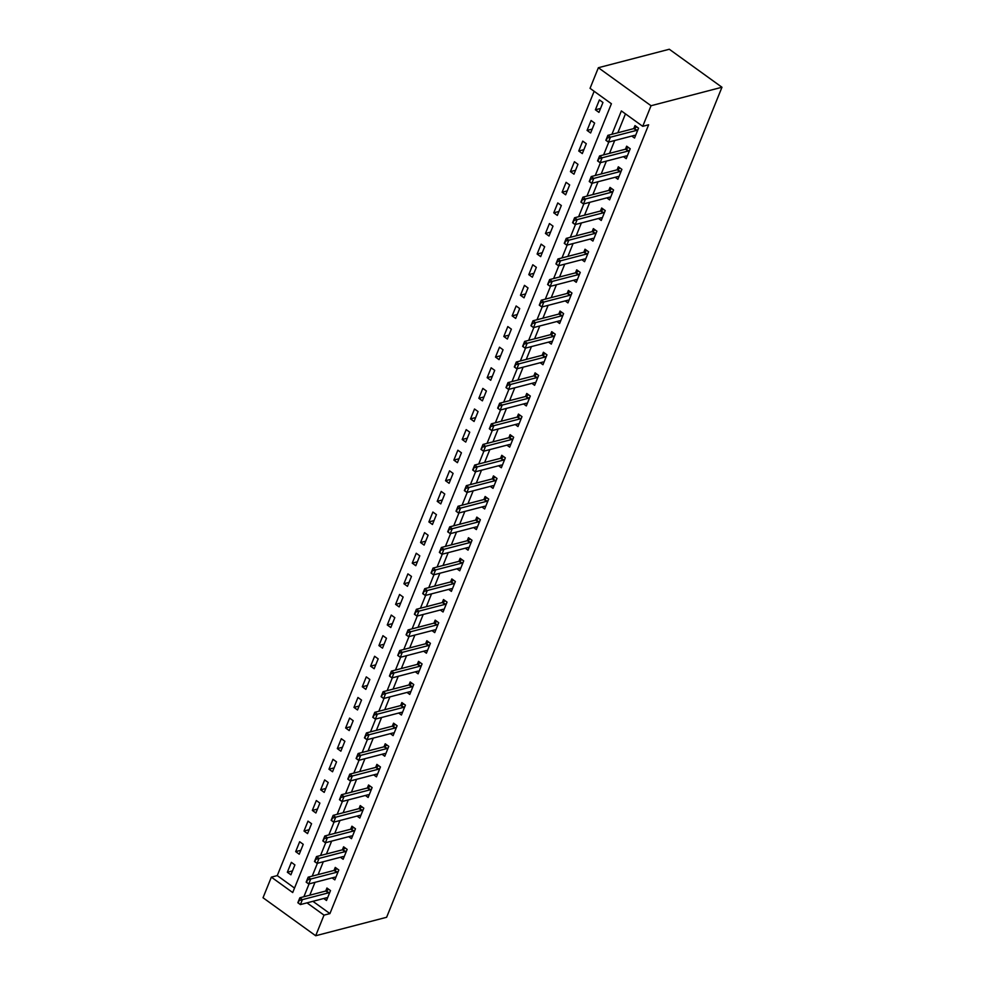 <?xml version="1.0" encoding="UTF-8"?>
<svg xmlns="http://www.w3.org/2000/svg" width="985" height="985" viewBox="0 0 985 985"><rect width="100%" height="100%" fill="white"/><g stroke="black" fill="none" stroke-linecap="round" stroke-linejoin="round"><path stroke-width="1.48" d="M315.692 935.75L263.032 897.754L271.355 877.142L292.705 892.545L611.402 103.733L590.052 88.33L598.375 67.719L669.308 49.25L721.968 87.246L386.625 917.281L315.692 935.75L324.016 915.139L329.926 913.6L648.635 124.787L642.725 126.326L621.375 110.923L611.931 134.292M594.152 91.285L277.265 875.603L271.355 877.142M277.265 875.603L294.515 888.051M290.907 874.803L294.909 864.916L291.351 862.343L287.349 872.242L290.907 874.803M299.243 854.204L303.232 844.305L299.674 841.744L295.685 851.631L299.243 854.204M307.566 833.593L311.555 823.706L307.997 821.133L304.008 831.032L307.566 833.593M315.889 812.982L319.891 803.095L316.333 800.534L312.331 810.421L315.889 812.982M324.213 792.383L328.214 782.496L324.656 779.923L320.654 789.81L324.213 792.383M332.536 771.772L336.538 761.885L332.979 759.312L328.978 769.211L332.536 771.772M340.872 751.173L344.861 741.274L341.302 738.713L337.313 748.6L340.872 751.173M349.195 730.562L353.184 720.675L349.626 718.102L345.637 727.989L349.195 730.562M357.518 709.951L361.52 700.064L357.949 697.503L353.96 707.39L357.518 709.951M365.841 689.352L369.843 679.453L366.285 676.892L362.283 686.779L365.841 689.352M374.165 668.741L378.166 658.854L374.608 656.281L370.606 666.18L374.165 668.741M382.5 648.142L386.489 638.243L382.931 635.682L378.929 645.569L382.5 648.142M390.823 627.531L394.813 617.644L391.254 615.071L387.265 624.958L390.823 627.531M399.147 606.92L403.136 597.033L399.578 594.46L395.588 604.359L399.147 606.92M407.47 586.321L411.471 576.422L407.913 573.861L403.912 583.748L407.47 586.321M415.793 565.71L419.795 555.823L416.236 553.25L412.235 563.149L415.793 565.71M424.116 545.099L428.118 535.212L424.56 532.651L420.558 542.538L424.116 545.099M432.452 524.5L436.441 514.613L432.883 512.04L428.894 521.927L432.452 524.5M440.775 503.889L444.764 494.002L441.206 491.429L437.217 501.328L440.775 503.889M449.098 483.29L453.1 473.391L449.542 470.83L445.54 480.717L449.098 483.29M457.422 462.679L461.423 452.792L457.865 450.219L453.863 460.106L457.422 462.679M465.745 442.068L469.746 432.181L466.188 429.62L462.187 439.507L465.745 442.068M474.081 421.469L478.07 411.57L474.511 409.009L470.522 418.896L474.081 421.469M482.404 400.858L486.393 390.971L482.835 388.398L478.845 398.297L482.404 400.858M490.727 380.259L494.716 370.36L491.158 367.799L487.169 377.686L490.727 380.259M499.05 359.648L503.052 349.761L499.493 347.188L495.492 357.075L499.05 359.648M507.373 339.037L511.375 329.15L507.817 326.577L503.815 336.476L507.373 339.037M515.697 318.438L519.698 308.539L516.14 305.978L512.138 315.865L515.697 318.438M524.032 297.827L528.022 287.94L524.463 285.367L520.474 295.266L524.032 297.827M532.356 277.216L536.345 267.329L532.787 264.768L528.797 274.655L532.356 277.216M540.679 256.617L544.68 246.73L541.122 244.157L537.12 254.044L540.679 256.617M549.002 236.006L553.004 226.119L549.445 223.546L545.444 233.445L549.002 236.006M557.325 215.407L561.327 205.508L557.769 202.947L553.767 212.834L557.325 215.407M565.661 194.796L569.65 184.909L566.092 182.336L562.103 192.223L565.661 194.796M573.984 174.185L577.973 164.298L574.415 161.737L570.426 171.624L573.984 174.185M582.307 153.586L586.297 143.687L582.738 141.126L578.749 151.013L582.307 153.586M590.631 132.975L594.632 123.088L591.074 120.515L587.072 130.414L590.631 132.975M598.954 112.376L602.955 102.477L599.397 99.916L595.396 109.803L598.954 112.376M625.463 113.878L617.841 132.753M614.702 140.51L609.518 153.364M606.378 161.121L601.182 173.963M598.055 181.72L592.859 194.574M589.732 202.331L584.536 215.186M581.396 222.942L576.213 235.784M573.073 243.541L567.889 256.396M564.75 264.152L559.554 276.994M556.427 284.763L551.231 297.605M548.103 305.362L542.907 318.217M539.78 325.973L534.584 338.815M531.444 346.572L526.261 359.427M523.121 367.183L517.938 380.038M514.798 387.794L509.602 400.636M506.475 408.393L501.279 421.248M498.151 429.004L492.956 441.846M489.816 449.603L484.632 462.458M481.493 470.214L476.309 483.069M473.169 490.825L467.973 503.667M464.846 511.424L459.65 524.279M456.523 532.035L451.327 544.877M448.2 552.647L443.004 565.488M439.864 573.245L434.68 586.1M431.541 593.856L426.357 606.698M423.218 614.455L418.022 627.31M414.894 635.066L409.698 647.921M406.571 655.678L401.375 668.519M398.236 676.276L393.052 689.131M389.912 696.887L384.729 709.729M381.589 717.486L376.393 730.341M373.266 738.097L368.07 750.952M364.942 758.709L359.747 771.55M356.607 779.307L351.423 792.162M348.284 799.918L343.1 812.76M339.96 820.517L334.765 833.372M331.637 841.128L326.441 853.983M323.314 861.74L318.118 874.582M314.991 882.338L309.795 895.193M312.91 901.324L329.926 913.6M323.745 898.492L326.503 900.487L330.492 890.588L326.934 888.027L325.715 891.043M332.068 877.894L334.826 879.876L338.815 869.989L335.257 867.416L334.038 870.432M340.404 857.282L343.149 859.265L347.151 849.378L343.593 846.817L342.374 849.833M348.727 836.684L351.473 838.666L355.474 828.779L351.916 826.206L350.697 829.222M357.05 816.072L359.796 818.055L363.797 808.168L360.239 805.595L359.02 808.623M365.373 795.461L368.131 797.456L372.121 787.557L368.562 784.996L367.343 788.012M373.697 774.863L376.455 776.845L380.444 766.958L376.886 764.385L375.667 767.401M382.032 754.251L384.778 756.234L388.779 746.347L385.221 743.786L383.99 746.802M390.356 733.653L393.101 735.635L397.103 725.736L393.544 723.175L392.325 726.191M398.679 713.041L401.424 715.024L405.426 705.137L401.868 702.564L400.649 705.592M407.002 692.43L409.76 694.425L413.749 684.526L410.191 681.965L408.972 684.981M415.325 671.832L418.083 673.814L422.072 663.927L418.514 661.354L417.295 664.37M423.648 651.22L426.406 653.203L430.408 643.316L426.837 640.742L425.618 643.771M431.984 630.609L434.73 632.604L438.731 622.705L435.173 620.144L433.954 623.16M440.307 610.01L443.053 611.993L447.055 602.106L443.496 599.533L442.277 602.549M448.631 589.399L451.389 591.382L455.378 581.495L451.819 578.934L450.601 581.95M456.954 568.801L459.712 570.783L463.701 560.896L460.143 558.323L458.924 561.339M465.277 548.189L468.035 550.172L472.024 540.285L468.466 537.712L467.247 540.74M473.613 527.578L476.358 529.573L480.36 519.674L476.802 517.113L475.583 520.129M481.936 506.979L484.682 508.962L488.683 499.075L485.125 496.502L483.906 499.518M490.259 486.368L493.005 488.351L497.006 478.464L493.448 475.903L492.229 478.919M498.582 465.77L501.34 467.752L505.33 457.853L501.771 455.292L500.552 458.308M506.906 445.158L509.664 447.141L513.653 437.254L510.095 434.68L508.876 437.709M515.241 424.547L517.987 426.542L521.988 416.643L518.43 414.082L517.199 417.098M523.564 403.948L526.31 405.931L530.312 396.044L526.753 393.471L525.534 396.487M531.888 383.337L534.633 385.32L538.635 375.433L535.077 372.859L533.858 375.888M540.211 362.726L542.969 364.721L546.958 354.822L543.4 352.261L542.181 355.277M548.534 342.127L551.292 344.11L555.281 334.223L551.723 331.649L550.504 334.666M556.857 321.516L559.615 323.499L563.605 313.612L560.046 311.051L558.827 314.067M565.193 300.918L567.939 302.9L571.94 293.013L568.382 290.44L567.163 293.456M573.516 280.306L576.262 282.289L580.263 272.402L576.705 269.828L575.486 272.857M581.839 259.695L584.585 261.69L588.587 251.791L585.028 249.23L583.809 252.246M590.163 239.096L592.921 241.079L596.91 231.192L593.352 228.619L592.133 231.635M598.486 218.485L601.244 220.468L605.233 210.581L601.675 208.02L600.456 211.036M606.822 197.886L609.567 199.869L613.569 189.97L610.01 187.409L608.779 190.425M615.145 177.275L617.89 179.258L621.892 169.371L618.334 166.797L617.115 169.826M623.468 156.664L626.214 158.659L630.215 148.76L626.657 146.199L625.438 149.215M631.791 136.065L634.549 138.048L638.539 128.161L634.98 125.587L633.761 128.604M642.725 126.326L651.048 105.727L721.968 87.246M651.048 105.727L598.375 67.719M307 902.863L324.016 915.139M608.792 142.049L603.608 154.904M600.468 162.66L595.272 175.502M592.145 183.259L586.949 196.113M583.822 203.87L578.626 216.725M575.486 224.481L570.303 237.323M567.163 245.08L561.979 257.935M558.84 265.691L553.644 278.533M550.516 286.303L545.321 299.144M542.193 306.901L536.997 319.756M533.858 327.512L528.674 340.354M525.534 348.111L520.351 360.966M517.211 368.722L512.015 381.577M508.888 389.334L503.692 402.175M500.565 409.932L495.369 422.787M492.241 430.543L487.046 443.385M483.906 451.142L478.722 463.997M475.583 471.753L470.399 484.608M467.259 492.365L462.063 505.206M458.936 512.963L453.74 525.818M450.613 533.574L445.417 546.416M442.277 554.186L437.094 567.028M433.954 574.784L428.77 587.639M425.631 595.396L420.435 608.237M417.308 615.994L412.112 628.849M408.984 636.605L403.788 649.46M400.661 657.217L395.465 670.059M392.325 677.815L387.142 690.67M384.002 698.427L378.819 711.268M375.679 719.025L370.483 731.88M367.356 739.636L362.16 752.491M359.033 760.248L353.837 773.09M350.697 780.846L345.513 793.701M342.374 801.458L337.19 814.299M334.05 822.069L328.855 834.911M325.727 842.667L320.531 855.522M317.404 863.279L312.208 876.121M309.081 883.877L303.885 896.732M292.496 870.9L287.349 872.242M600.53 108.461L595.396 109.803M592.207 129.072L587.072 130.414M583.883 149.683L578.749 151.013M575.56 170.282L570.426 171.624M567.237 190.893L562.103 192.223M558.914 211.492L553.767 212.834M550.578 232.103L545.444 233.445M542.255 252.714L537.12 254.044M533.932 273.313L528.797 274.655M525.608 293.924L520.474 295.266M517.285 314.535L512.138 315.865M508.95 335.134L503.815 336.476M500.626 355.745L495.492 357.075M492.303 376.344L487.169 377.686M483.98 396.955L478.845 398.297M475.656 417.566L470.522 418.896M467.333 438.165L462.187 439.507M458.998 458.776L453.863 460.106M450.674 479.375L445.54 480.717M442.351 499.986L437.217 501.328M434.028 520.597L428.894 521.927M425.705 541.196L420.558 542.538M417.369 561.807L412.235 563.149M409.046 582.418L403.912 583.748M400.723 603.017L395.588 604.359M392.399 623.628L387.265 624.958M384.076 644.227L378.929 645.569M375.741 664.838L370.606 666.18M367.417 685.449L362.283 686.779M359.094 706.048L353.96 707.39M350.771 726.659L345.637 727.989M342.448 747.258L337.313 748.6M334.124 767.869L328.978 769.211M325.789 788.48L320.654 789.81M317.465 809.079L312.331 810.421M309.142 829.69L304.008 831.032M300.819 850.301L295.685 851.631M327.512 897.963L326.737 897.791A1.97 0.886 125.8 0 0 326.404 897.803L300.4 904.575L297.839 902.728L299.834 897.791L325.85 891.006A1.97 0.886 125.8 0 0 326.232 890.834L328.756 889.332M298.874 900.192L298.295 902.974L299.834 897.791L302.407 899.637L328.411 892.853A1.97 0.886 125.8 0 0 328.793 892.693L329.913 892.016M299.292 900.499L302.407 899.637L300.4 904.575L298.295 902.974M335.848 877.352L335.06 877.179A1.97 0.886 125.8 0 0 334.74 877.204L308.724 883.976L306.163 882.129L308.17 877.179L334.174 870.408A1.97 0.886 125.8 0 0 334.555 870.235L337.079 868.733M307.197 879.58L306.618 882.363L308.17 877.179L310.731 879.026L336.735 872.254A1.97 0.886 125.8 0 0 337.129 872.082L338.249 871.417M307.628 879.888L310.731 879.026L308.724 883.976L306.618 882.363M344.171 856.753L343.383 856.581A1.97 0.886 125.8 0 0 343.063 856.593L317.059 863.365L314.486 861.518L316.493 856.568L342.497 849.796A1.97 0.886 125.8 0 0 342.891 849.624L345.403 848.122M315.52 858.982L314.954 861.764L316.493 856.568L319.054 858.415L345.058 851.643A1.97 0.886 125.8 0 0 345.452 851.471L346.572 850.806M315.951 859.289L319.054 858.415L317.059 863.365L314.954 861.764M352.495 836.142L351.719 835.97A1.97 0.886 125.8 0 0 351.386 835.982L325.382 842.754L322.821 840.907L324.816 835.97L350.82 829.185A1.97 0.886 125.8 0 0 351.214 829.025L353.726 827.511M323.843 838.37L323.277 841.153L324.816 835.97L327.377 837.816L353.381 831.044A1.97 0.886 125.8 0 0 353.775 830.872L354.895 830.195M324.274 838.678L327.377 837.816L325.382 842.754L323.277 841.153M360.818 815.543L360.042 815.358A1.97 0.886 125.8 0 0 359.71 815.383L333.706 822.155L331.145 820.308L333.139 815.358L359.143 808.587A1.97 0.886 125.8 0 0 359.537 808.414L362.061 806.912M332.167 817.772L331.6 820.542L333.139 815.358L335.7 817.205L361.704 810.433A1.97 0.886 125.8 0 0 362.098 810.261L363.219 809.596M332.598 818.079L335.7 817.205L333.706 822.155L331.6 820.542M369.141 794.932L368.365 794.76A1.97 0.886 125.8 0 0 368.033 794.772L342.029 801.544L339.468 799.697L341.463 794.747L367.479 787.975A1.97 0.886 125.8 0 0 367.861 787.803L370.385 786.301M340.502 797.161L339.923 799.943L341.463 794.747L344.024 796.606L370.04 789.822A1.97 0.886 125.8 0 0 370.422 789.662L371.542 788.985M340.921 797.468L344.024 796.606L342.029 801.544L339.923 799.943M377.477 774.321L376.689 774.148A1.97 0.886 125.8 0 0 376.368 774.161L350.352 780.945L347.791 779.086L349.798 774.148L375.802 767.377A1.97 0.886 125.8 0 0 376.184 767.204L378.708 765.702M348.825 776.549L348.247 779.332L349.798 774.148L352.359 775.995L378.363 769.223A1.97 0.886 125.8 0 0 378.745 769.051L379.878 768.386M349.256 776.857L352.359 775.995L350.352 780.945L348.247 779.332M385.8 753.722L385.012 753.55A1.97 0.886 125.8 0 0 384.692 753.562L358.688 760.334L356.114 758.487L358.121 753.537L384.125 746.765A1.97 0.886 125.8 0 0 384.519 746.593L387.031 745.091M357.149 755.951L356.582 758.733L358.121 753.537L360.682 755.384L386.686 748.612A1.97 0.886 125.8 0 0 387.08 748.44L388.201 747.775M357.58 756.258L360.682 755.384L358.688 760.334L356.582 758.733M394.123 733.111L393.335 732.938A1.97 0.886 125.8 0 0 393.015 732.951L367.011 739.723L364.45 737.876L366.445 732.938L392.449 726.154A1.97 0.886 125.8 0 0 392.843 725.994L395.354 724.48M365.472 735.339L364.906 738.122L366.445 732.938L369.006 734.785L395.01 728.013A1.97 0.886 125.8 0 0 395.404 727.841L396.524 727.164M365.903 735.647L369.006 734.785L367.011 739.723L364.906 738.122M402.446 712.5L401.671 712.327A1.97 0.886 125.8 0 0 401.338 712.352L375.334 719.124L372.773 717.277L374.768 712.327L400.772 705.555A1.97 0.886 125.8 0 0 401.166 705.383L403.69 703.881M373.795 714.728L373.229 717.511L374.768 712.327L377.329 714.174L403.333 707.402A1.97 0.886 125.8 0 0 403.727 707.23L404.847 706.565M374.226 715.036L377.329 714.174L375.334 719.124L373.229 717.511M410.77 691.901L409.994 691.729A1.97 0.886 125.8 0 0 409.662 691.741L383.658 698.513L381.096 696.666L383.091 691.716L409.095 684.944A1.97 0.886 125.8 0 0 409.489 684.772L412.013 683.27M382.131 694.13L381.552 696.912L383.091 691.716L385.652 693.563L411.668 686.791A1.97 0.886 125.8 0 0 412.05 686.619L413.171 685.954M382.549 694.437L385.652 693.563L383.658 698.513L381.552 696.912M419.093 671.29L418.317 671.117A1.97 0.886 125.8 0 0 417.985 671.13L391.981 677.914L389.42 676.055L391.414 671.117L417.431 664.346A1.97 0.886 125.8 0 0 417.812 664.173L420.336 662.671M390.454 673.518L389.875 676.301L391.414 671.117L393.988 672.964L419.992 666.192A1.97 0.886 125.8 0 0 420.373 666.02L421.506 665.343M390.873 673.826L393.988 672.964L391.981 677.914L389.875 676.301M427.428 650.691L426.64 650.506A1.97 0.886 125.8 0 0 426.32 650.531L400.304 657.303L397.743 655.456L399.75 650.506L425.754 643.734A1.97 0.886 125.8 0 0 426.136 643.562L428.66 642.06M398.777 652.92L398.199 655.69L399.75 650.506L402.311 652.353L428.315 645.581A1.97 0.886 125.8 0 0 428.709 645.409L429.829 644.744M399.208 653.227L402.311 652.353L400.304 657.303L398.199 655.69M435.752 630.08L434.964 629.908A1.97 0.886 125.8 0 0 434.644 629.92L408.64 636.692L406.079 634.845L408.073 629.908L434.077 623.123A1.97 0.886 125.8 0 0 434.471 622.951L436.983 621.449M407.1 632.308L406.534 635.091L408.073 629.908L410.634 631.754L436.638 624.97A1.97 0.886 125.8 0 0 437.032 624.81L438.153 624.133M407.531 632.616L410.634 631.754L408.64 636.692L406.534 635.091M444.075 609.469L443.299 609.296A1.97 0.886 125.8 0 0 442.967 609.321L416.963 616.093L414.402 614.246L416.396 609.296L442.4 602.524A1.97 0.886 125.8 0 0 442.794 602.352L445.306 600.85M415.424 611.697L414.857 614.48L416.396 609.296L418.957 611.143L444.961 604.371A1.97 0.886 125.8 0 0 445.355 604.199L446.476 603.534M415.855 612.005L418.957 611.143L416.963 616.093L414.857 614.48M452.398 588.87L451.623 588.698A1.97 0.886 125.8 0 0 451.29 588.71L425.286 595.482L422.725 593.635L424.72 588.685L450.724 581.913A1.97 0.886 125.8 0 0 451.118 581.741L453.642 580.239M423.759 591.098L423.181 593.881L424.72 588.685L427.281 590.532L453.285 583.76A1.97 0.886 125.8 0 0 453.679 583.588L454.799 582.923M424.178 591.406L427.281 590.532L425.286 595.482L423.181 593.881M460.721 568.259L459.946 568.086A1.97 0.886 125.8 0 0 459.613 568.099L433.609 574.871L431.048 573.024L433.043 568.086L459.059 561.302A1.97 0.886 125.8 0 0 459.441 561.142L461.965 559.628M432.083 570.487L431.504 573.27L433.043 568.086L435.604 569.933L461.62 563.161A1.97 0.886 125.8 0 0 462.002 562.989L463.122 562.312M432.501 570.795L435.604 569.933L433.609 574.871L431.504 573.27M469.057 547.66L468.269 547.475A1.97 0.886 125.8 0 0 467.949 547.5L441.933 554.272L439.372 552.425L441.379 547.475L467.382 540.703A1.97 0.886 125.8 0 0 467.764 540.531L470.288 539.029M440.406 549.889L439.827 552.659L441.379 547.475L443.94 549.322L469.943 542.55A1.97 0.886 125.8 0 0 470.325 542.378L471.458 541.713M440.837 550.196L443.94 549.322L441.933 554.272L439.827 552.659M477.38 527.049L476.592 526.876A1.97 0.886 125.8 0 0 476.272 526.889L450.268 533.661L447.695 531.814L449.702 526.864L475.706 520.092A1.97 0.886 125.8 0 0 476.1 519.92L478.612 518.418M448.729 529.277L448.163 532.06L449.702 526.864L452.263 528.723L478.267 521.939A1.97 0.886 125.8 0 0 478.661 521.779L479.781 521.102M449.16 529.585L452.263 528.723L450.268 533.661L448.163 532.06M485.704 506.438L484.915 506.265A1.97 0.886 125.8 0 0 484.595 506.278L458.591 513.062L456.03 511.203L458.025 506.265L484.029 499.493A1.97 0.886 125.8 0 0 484.423 499.321L486.935 497.819M457.052 508.666L456.486 511.449L458.025 506.265L460.586 508.112L486.59 501.34A1.97 0.886 125.8 0 0 486.984 501.168L488.104 500.503M457.483 508.974L460.586 508.112L458.591 513.062L456.486 511.449M494.027 485.839L493.251 485.667A1.97 0.886 125.8 0 0 492.919 485.679L466.915 492.451L464.354 490.604L466.348 485.654L492.352 478.882A1.97 0.886 125.8 0 0 492.746 478.71L495.27 477.208M465.376 488.067L464.809 490.85L466.348 485.654L468.909 487.501L494.913 480.729A1.97 0.886 125.8 0 0 495.307 480.557L496.428 479.892M465.806 488.375L468.909 487.501L466.915 492.451L464.809 490.85M502.35 465.228L501.574 465.055A1.97 0.886 125.8 0 0 501.242 465.068L475.238 471.84L472.677 469.993L474.671 465.055L500.675 458.271A1.97 0.886 125.8 0 0 501.069 458.111L503.594 456.597M473.711 467.456L473.132 470.239L474.671 465.055L477.233 466.902L503.249 460.13A1.97 0.886 125.8 0 0 503.63 459.958L504.751 459.281M474.13 467.764L477.233 466.902L475.238 471.84L473.132 470.239M510.673 444.617L509.898 444.444A1.97 0.886 125.8 0 0 509.565 444.469L483.561 451.241L481 449.394L482.995 444.444L509.011 437.672A1.97 0.886 125.8 0 0 509.393 437.5L511.917 435.998M482.034 446.845L481.456 449.628L482.995 444.444L485.568 446.291L511.572 439.519A1.97 0.886 125.8 0 0 511.954 439.347L513.087 438.682M482.453 447.153L485.568 446.291L483.561 451.241L481.456 449.628M519.009 424.018L518.221 423.846A1.97 0.886 125.8 0 0 517.901 423.858L491.884 430.63L489.323 428.783L491.33 423.833L517.334 417.061A1.97 0.886 125.8 0 0 517.716 416.889L520.24 415.387M490.358 426.246L489.791 429.029L491.33 423.833L493.891 425.68L519.895 418.908A1.97 0.886 125.8 0 0 520.289 418.736L521.41 418.071M490.789 426.554L493.891 425.68L491.884 430.63L489.791 429.029M527.332 403.407L526.544 403.234A1.97 0.886 125.8 0 0 526.224 403.247L500.22 410.031L497.659 408.172L499.654 403.234L525.658 396.462A1.97 0.886 125.8 0 0 526.052 396.29L528.563 394.788M498.681 405.635L498.114 408.418L499.654 403.234L502.215 405.081L528.219 398.309A1.97 0.886 125.8 0 0 528.613 398.137L529.733 397.46M499.112 405.943L502.215 405.081L500.22 410.031L498.114 408.418M535.655 382.808L534.88 382.623A1.97 0.886 125.8 0 0 534.547 382.648L508.543 389.42L505.982 387.573L507.977 382.623L533.981 375.851A1.97 0.886 125.8 0 0 534.375 375.679L536.887 374.177M507.004 385.037L506.438 387.807L507.977 382.623L510.538 384.47L536.542 377.698A1.97 0.886 125.8 0 0 536.936 377.526L538.056 376.861M507.435 385.344L510.538 384.47L508.543 389.42L506.438 387.807M543.979 362.197L543.203 362.024A1.97 0.886 125.8 0 0 542.87 362.037L516.866 368.809L514.305 366.962L516.3 362.024L542.304 355.24A1.97 0.886 125.8 0 0 542.698 355.068L545.222 353.566M515.34 364.425L514.761 367.208L516.3 362.024L518.861 363.871L544.865 357.087A1.97 0.886 125.8 0 0 545.259 356.927L546.38 356.25M515.758 364.733L518.861 363.871L516.866 368.809L514.761 367.208M552.302 341.586L551.526 341.413A1.97 0.886 125.8 0 0 551.194 341.438L525.19 348.21L522.629 346.363L524.623 341.413L550.64 334.641A1.97 0.886 125.8 0 0 551.021 334.469L553.545 332.967M523.663 343.814L523.084 346.597L524.623 341.413L527.184 343.26L553.201 336.488A1.97 0.886 125.8 0 0 553.582 336.316L554.703 335.651M524.082 344.122L527.184 343.26L525.19 348.21L523.084 346.597M560.637 320.987L559.849 320.815A1.97 0.886 125.8 0 0 559.529 320.827L533.513 327.599L530.952 325.752L532.959 320.802L558.963 314.03A1.97 0.886 125.8 0 0 559.345 313.858L561.869 312.356M531.986 323.215L531.408 325.998L532.959 320.802L535.52 322.649L561.524 315.877A1.97 0.886 125.8 0 0 561.906 315.705L563.038 315.04M532.417 323.523L535.52 322.649L533.513 327.599L531.408 325.998M568.961 300.376L568.173 300.203A1.97 0.886 125.8 0 0 567.852 300.216L541.848 306.988L539.275 305.141L541.282 300.203L567.286 293.419A1.97 0.886 125.8 0 0 567.68 293.259L570.192 291.745M540.309 302.604L539.743 305.387L541.282 300.203L543.843 302.05L569.847 295.278A1.97 0.886 125.8 0 0 570.241 295.106L571.362 294.429M540.74 302.912L543.843 302.05L541.848 306.988L539.743 305.387M577.284 279.777L576.496 279.592A1.97 0.886 125.8 0 0 576.176 279.617L550.172 286.389L547.611 284.542L549.605 279.592L575.609 272.82A1.97 0.886 125.8 0 0 576.003 272.648L578.515 271.146M548.633 282.005L548.066 284.776L549.605 279.592L552.166 281.439L578.17 274.667A1.97 0.886 125.8 0 0 578.564 274.495L579.685 273.83M549.064 282.313L552.166 281.439L550.172 286.389L548.066 284.776M585.607 259.166L584.831 258.993A1.97 0.886 125.8 0 0 584.499 259.006L558.495 265.778L555.934 263.931L557.929 258.981L583.933 252.209A1.97 0.886 125.8 0 0 584.327 252.037L586.851 250.535M556.956 261.394L556.39 264.177L557.929 258.981L560.49 260.84L586.494 254.056A1.97 0.886 125.8 0 0 586.888 253.896L588.008 253.219M557.387 261.702L560.49 260.84L558.495 265.778L556.39 264.177M593.93 238.555L593.155 238.382A1.97 0.886 125.8 0 0 592.822 238.395L566.818 245.179L564.257 243.32L566.252 238.382L592.256 231.61A1.97 0.886 125.8 0 0 592.65 231.438L595.174 229.936M565.292 240.783L564.713 243.566L566.252 238.382L568.813 240.229L594.829 233.457A1.97 0.886 125.8 0 0 595.211 233.285L596.331 232.62M565.71 241.091L568.813 240.229L566.818 245.179L564.713 243.566M602.266 217.956L601.478 217.783A1.97 0.886 125.8 0 0 601.145 217.796L575.141 224.568L572.581 222.721L574.575 217.771L600.591 210.999A1.97 0.886 125.8 0 0 600.973 210.827L603.497 209.325M573.615 220.184L573.036 222.967L574.575 217.771L577.148 219.618L603.152 212.846A1.97 0.886 125.8 0 0 603.534 212.674L604.667 212.009M574.046 220.492L577.148 219.618L575.141 224.568L573.036 222.967M610.589 197.345L609.801 197.172A1.97 0.886 125.8 0 0 609.481 197.185L583.465 203.957L580.904 202.11L582.911 197.172L608.915 190.388A1.97 0.886 125.8 0 0 609.309 190.228L611.82 188.714M581.938 199.573L581.372 202.356L582.911 197.172L585.472 199.019L611.476 192.247A1.97 0.886 125.8 0 0 611.87 192.075L612.99 191.398M582.369 199.881L585.472 199.019L583.465 203.957L581.372 202.356M618.912 176.734L618.124 176.561A1.97 0.886 125.8 0 0 617.804 176.586L591.8 183.358L589.239 181.511L591.234 176.561L617.238 169.789A1.97 0.886 125.8 0 0 617.632 169.617L620.144 168.115M590.261 178.962L589.695 181.745L591.234 176.561L593.795 178.408L619.799 171.636A1.97 0.886 125.8 0 0 620.193 171.464L621.313 170.799M590.692 179.27L593.795 178.408L591.8 183.358L589.695 181.745M627.236 156.135L626.46 155.962A1.97 0.886 125.8 0 0 626.128 155.975L600.124 162.747L597.563 160.9L599.557 155.95L625.561 149.178A1.97 0.886 125.8 0 0 625.955 149.006L628.479 147.504M598.585 158.363L598.018 161.146L599.557 155.95L602.118 157.797L628.122 151.025A1.97 0.886 125.8 0 0 628.516 150.853L629.637 150.188M599.015 158.671L602.118 157.797L600.124 162.747L598.018 161.146M635.559 135.524L634.783 135.351A1.97 0.886 125.8 0 0 634.451 135.364L608.447 142.148L605.886 140.289L607.88 135.351L633.884 128.579A1.97 0.886 125.8 0 0 634.278 128.407L636.803 126.905M606.92 137.752L606.341 140.535L607.88 135.351L610.441 137.198L636.458 130.426A1.97 0.886 125.8 0 0 636.839 130.254L637.96 129.577M607.339 138.06L610.441 137.198L608.447 142.148L606.341 140.535M328.793 892.693L326.232 890.834M328.411 892.853L325.85 891.006M337.129 872.082L334.555 870.235M336.735 872.254L334.174 870.408M345.452 851.471L342.891 849.624M345.058 851.643L342.497 849.796M353.775 830.872L351.214 829.025M353.381 831.044L350.82 829.185M362.098 810.261L359.537 808.414M361.704 810.433L359.143 808.587M370.422 789.662L367.861 787.803M370.04 789.822L367.479 787.975M378.745 769.051L376.184 767.204M378.363 769.223L375.802 767.377M387.08 748.44L384.519 746.593M386.686 748.612L384.125 746.765M395.404 727.841L392.843 725.994M395.01 728.013L392.449 726.154M403.727 707.23L401.166 705.383M403.333 707.402L400.772 705.555M412.05 686.619L409.489 684.772M411.668 686.791L409.095 684.944M420.373 666.02L417.812 664.173M419.992 666.192L417.431 664.346M428.709 645.409L426.136 643.562M428.315 645.581L425.754 643.734M437.032 624.81L434.471 622.951M436.638 624.97L434.077 623.123M445.355 604.199L442.794 602.352M444.961 604.371L442.4 602.524M453.679 583.588L451.118 581.741M453.285 583.76L450.724 581.913M462.002 562.989L459.441 561.142M461.62 563.161L459.059 561.302M470.325 542.378L467.764 540.531M469.943 542.55L467.382 540.703M478.661 521.779L476.1 519.92M478.267 521.939L475.706 520.092M486.984 501.168L484.423 499.321M486.59 501.34L484.029 499.493M495.307 480.557L492.746 478.71M494.913 480.729L492.352 478.882M503.63 459.958L501.069 458.111M503.249 460.13L500.675 458.271M511.954 439.347L509.393 437.5M511.572 439.519L509.011 437.672M520.289 418.736L517.716 416.889M519.895 418.908L517.334 417.061M528.613 398.137L526.052 396.29M528.219 398.309L525.658 396.462M536.936 377.526L534.375 375.679M536.542 377.698L533.981 375.851M545.259 356.927L542.698 355.068M544.865 357.087L542.304 355.24M553.582 336.316L551.021 334.469M553.201 336.488L550.64 334.641M561.906 315.705L559.345 313.858M561.524 315.877L558.963 314.03M570.241 295.106L567.68 293.259M569.847 295.278L567.286 293.419M578.564 274.495L576.003 272.648M578.17 274.667L575.609 272.82M586.888 253.896L584.327 252.037M586.494 254.056L583.933 252.209M595.211 233.285L592.65 231.438M594.829 233.457L592.256 231.61M603.534 212.674L600.973 210.827M603.152 212.846L600.591 210.999M611.87 192.075L609.309 190.228M611.476 192.247L608.915 190.388M620.193 171.464L617.632 169.617M619.799 171.636L617.238 169.789M628.516 150.853L625.955 149.006M628.122 151.025L625.561 149.178M636.839 130.254L634.278 128.407M636.458 130.426L633.884 128.579"/></g></svg>
